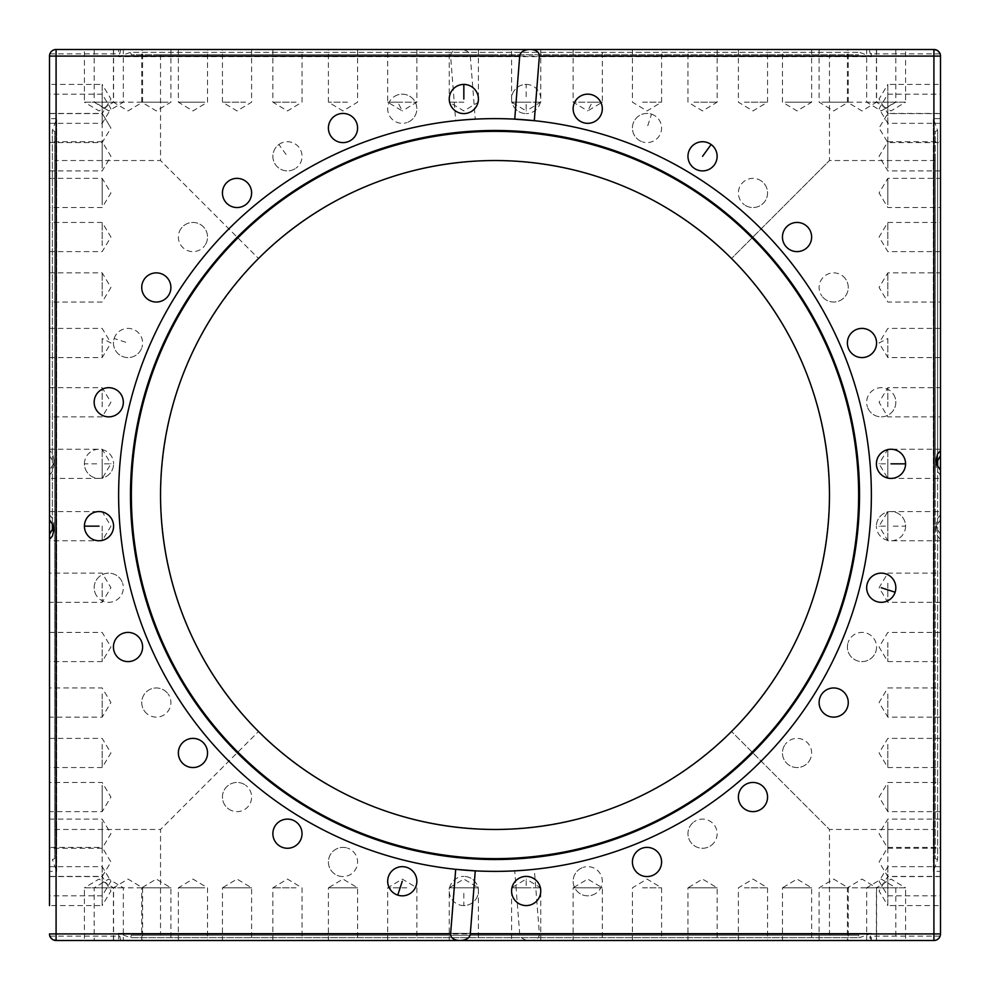 <?xml version="1.0" encoding="UTF-8"?>
<svg xmlns="http://www.w3.org/2000/svg" width="990" height="990" viewBox="0 0 990 990"><rect width="100%" height="100%" fill="white"/><g stroke="black" fill="none" stroke-linecap="round" stroke-linejoin="round"><path stroke-width="0.74" stroke-dasharray="4.95 3.71" d="M160.541 495C162.038 403.264 194.684 324.423 258.501 258.501L160.541 160.541L258.501 258.501C194.684 324.423 162.038 403.264 160.541 495A334.459 334.459 0 0 1 495 160.541C403.264 162.038 324.423 194.684 258.501 258.501C324.423 194.684 403.264 162.038 495 160.541C586.736 162.038 665.577 194.684 731.499 258.501L829.459 160.541L731.499 258.501C795.317 324.423 827.962 403.264 829.459 495C827.962 403.264 795.317 324.423 731.499 258.501C665.577 194.684 586.736 162.038 495 160.541A334.459 334.459 0 0 1 829.459 495A334.459 334.459 0 0 1 495 829.459A334.459 334.459 0 0 1 160.541 495C162.038 586.736 194.684 665.577 258.501 731.499L160.541 829.459L258.501 731.499C324.423 795.317 403.264 827.962 495 829.459C403.264 827.962 324.423 795.317 258.501 731.499C194.684 665.577 162.038 586.736 160.541 495M54.772 495L54.772 160.541L54.772 495M495 54.772L160.541 54.772L495 54.772M495 935.228L160.541 935.228L495 935.228M935.228 495L935.228 160.541L935.228 495M937.641 459.323L937.641 130.482L935.228 131.361L935.228 858.639L935.228 131.361M940.5 455.697L940.5 118.627L933.335 118.627L937.641 130.482L937.641 859.518L937.641 466.216M940.5 534.303L936.627 528.14L936.107 524.527L937.629 518.401L940.5 514.738L940.5 519.701L937.023 525.17L936.107 530.034L937.047 534.885L939.374 538.535L940.5 539.389L940.5 534.303L940.5 871.373L933.335 871.373L933.335 118.627L933.335 871.373L937.641 859.518L935.228 858.639M455.697 869.319A376.373 376.373 0 0 1 119.147 475.324A376.373 376.373 0 0 1 514.738 119.147M534.303 120.681A376.373 376.373 0 0 1 870.854 514.676A376.373 376.373 0 0 1 475.262 870.854M52.359 530.677L52.359 130.482L54.772 131.361L54.772 858.639L54.772 131.361M52.359 523.784L52.359 130.482L56.665 118.627L56.665 871.373L52.359 859.518L54.772 858.639M495 859.518A364.518 364.518 0 0 0 859.518 495A364.518 364.518 0 0 0 495 130.482A364.518 364.518 0 0 0 130.482 495A364.518 364.518 0 0 0 495 859.518M495 858.639A363.639 363.639 0 0 0 858.639 495A363.639 363.639 0 0 0 495 131.361A363.639 363.639 0 0 0 131.361 495A363.639 363.639 0 0 0 495 858.639M455.697 120.681A376.373 376.373 0 0 0 119.147 514.676A376.373 376.373 0 0 0 495 871.373A376.373 376.373 0 0 0 871.373 495A376.373 376.373 0 0 0 495 118.627A376.373 376.373 0 0 0 118.627 495A376.373 376.373 0 0 0 514.738 870.854L519.701 933.916C520.27 942.529 539.723 942.864 539.389 933.916L534.303 869.319A376.373 376.373 0 0 0 870.854 475.324A376.373 376.373 0 0 0 475.262 119.147L470.3 56.084C469.73 47.471 450.277 47.136 450.611 56.084L455.697 120.681L475.262 119.147M937.592 50.626L933.916 49.5C942.703 54.586 942.703 54.586 933.916 49.5L118.627 49.5L118.627 56.665L130.482 52.359L859.518 52.359L130.482 52.359L131.361 54.772L858.639 54.772L131.361 54.772M52.408 50.626L56.084 49.5L871.373 49.5L871.373 56.665L118.627 56.665L871.373 56.665L859.518 52.359L858.639 54.772M937.592 939.374L933.916 940.5L847.39 940.5L871.373 940.5L871.373 933.335L859.518 937.641L130.482 937.641L859.518 937.641L858.639 935.228L131.361 935.228L858.639 935.228M120.681 940.5L119.79 936.107L119.147 940.5L94.174 940.5L123.342 940.5L118.627 940.5L118.627 933.335L871.373 933.335L118.627 933.335L130.482 937.641L131.361 935.228M463.84 49.5L449.25 49.5L463.84 49.5M463.84 102.168L449.25 102.168L463.84 102.168M592.243 49.5L573.136 49.5L592.243 49.5M592.243 102.168L573.136 102.168L602.316 102.168L592.243 102.168L587.726 110.93L602.316 102.168L602.316 49.5M711.117 49.5L687.963 49.5L711.117 49.5M693.978 102.168L717.131 102.168L693.978 102.168M808.855 49.5L782.459 49.5L808.855 49.5M785.243 102.168L811.639 102.168L785.243 102.168M875.853 49.5L847.39 49.5L875.853 49.5M848.108 102.168L876.571 102.168L848.108 102.168M876.41 49.5L876.41 102.168L905.578 102.168L891 110.93L876.41 102.168L905.578 102.168L905.578 49.5L876.41 49.5L905.578 49.5M895.121 49.5L866.658 49.5L895.121 49.5M895.121 102.168L866.658 102.168L895.121 102.168L881.249 110.93L866.658 102.168L866.658 49.5M845.485 49.5L819.101 49.5L845.485 49.5M821.886 102.168L848.269 102.168L821.886 102.168M761.545 49.5L738.391 49.5L761.545 49.5M744.393 102.168L767.559 102.168L744.393 102.168M651.519 49.5L632.424 49.5L651.519 49.5M642.498 102.168L661.592 102.168L642.498 102.168M526.16 49.5L540.75 49.5L526.16 49.5M526.16 102.168L540.75 102.168L511.582 102.168L526.16 102.168L526.16 110.93L511.582 102.168L511.582 49.5M397.757 49.5L416.864 49.5L397.757 49.5M397.757 102.168L416.864 102.168L387.684 102.168L397.757 102.168L402.274 110.93L387.684 102.168L387.684 49.5M278.883 49.5L302.037 49.5L278.883 49.5M296.022 102.168L272.869 102.168L296.022 102.168M181.145 49.5L207.541 49.5L181.145 49.5M204.757 102.168L178.361 102.168L204.757 102.168M114.147 49.5L142.609 49.5L114.147 49.5M141.892 102.168L113.429 102.168L141.892 102.168M113.59 49.5L113.59 102.168L84.422 102.168L99 110.93L113.59 102.168L84.422 102.168L84.422 49.5L113.59 49.5L84.422 49.5M94.879 49.5L123.342 49.5L94.879 49.5M94.879 102.168L123.342 102.168L94.879 102.168L108.751 110.93L123.342 102.168L123.342 49.5M144.515 49.5L170.899 49.5L144.515 49.5M168.114 102.168L141.731 102.168L168.114 102.168M228.455 49.5L251.608 49.5L228.455 49.5M245.607 102.168L222.441 102.168L245.607 102.168M338.481 49.5L357.576 49.5L338.481 49.5M347.502 102.168L328.408 102.168L347.502 102.168M49.5 463.84L49.5 449.25L49.5 463.84M102.168 463.84L102.168 449.25L102.168 478.418L102.168 463.84L110.93 463.84L102.168 478.418L49.5 478.418L49.5 470.3L52.977 464.83L53.893 459.966L52.953 455.115L50.626 451.465L49.5 450.611L49.5 455.697L49.5 118.627L56.665 118.627L56.665 871.373L49.5 871.373L49.5 847.39L49.5 876.571L49.5 847.39L102.168 847.39L102.168 876.571L102.168 847.39L110.93 861.981L102.168 876.571L49.5 876.571M49.5 592.243L49.5 573.136L49.5 592.243M102.168 583.221L102.168 602.316L102.168 583.221M49.5 711.117L49.5 687.963L49.5 711.117M102.168 693.978L102.168 717.131L102.168 693.978M49.5 808.855L49.5 782.459L49.5 808.855M102.168 785.243L102.168 811.639L102.168 785.243M49.5 876.41L102.168 876.41L102.168 905.578L110.93 891L102.168 876.41L102.168 905.578L49.5 905.578L49.5 470.3M49.5 895.121L49.5 866.658L49.5 895.121M102.168 867.376L102.168 895.826L102.168 867.376M49.5 845.485L49.5 819.101L49.5 845.485M102.168 821.886L102.168 848.269L102.168 821.886M49.5 761.545L49.5 738.391L49.5 761.545M102.168 744.393L102.168 767.559L102.168 744.393M49.5 651.519L49.5 632.424L49.5 651.519M102.168 642.498L102.168 661.592L102.168 642.498M49.5 526.16L49.5 540.75L49.5 526.16M102.168 526.16L102.168 540.75L102.168 526.16M49.5 397.757L49.5 416.864L49.5 397.757M102.168 406.779L102.168 387.684L102.168 406.779M49.5 278.883L49.5 302.037L49.5 278.883M102.168 296.022L102.168 272.869L102.168 296.022M49.5 181.145L49.5 207.541L49.5 181.145M102.168 204.757L102.168 178.361L102.168 204.757M49.5 114.147L49.5 142.609L49.5 114.147M102.168 114.147L102.168 142.609L102.168 113.429L110.93 128.019L102.168 113.429L49.5 113.429M49.5 113.59L102.168 113.59L102.168 84.422L110.93 99L102.168 113.59L102.168 84.422L49.5 84.422L49.5 113.59L49.5 84.422M49.5 94.879L49.5 123.342L49.5 94.879M102.168 122.624L102.168 94.174L102.168 122.624M49.5 144.515L49.5 170.899L49.5 144.515M102.168 168.114L102.168 141.731L102.168 168.114M49.5 228.455L49.5 251.608L49.5 228.455M102.168 245.607L102.168 222.441L102.168 245.607M49.5 338.481L49.5 357.576L49.5 338.481M102.168 338.481L102.168 357.576L102.168 338.481L110.93 342.986L102.168 357.576L49.5 357.576M940.5 463.84L940.5 449.25L940.5 463.84M887.832 463.84L887.832 449.25L887.832 478.418L887.832 463.84L879.071 463.84L887.832 478.418L940.5 478.418M940.5 338.481L940.5 357.576L940.5 338.481M887.832 338.481L887.832 357.576L887.832 338.481L879.071 342.986L887.832 357.576L940.5 357.576M940.5 228.455L940.5 251.608L940.5 228.455M887.832 245.607L887.832 222.441L887.832 245.607M940.5 144.515L940.5 170.899L940.5 144.515M887.832 168.114L887.832 141.731L887.832 168.114M940.5 94.879L940.5 123.342L940.5 94.879M887.832 122.624L887.832 94.174L887.832 122.624M940.5 113.59L887.832 113.59L887.832 84.422L879.071 99L887.832 113.59L887.832 84.422L940.5 84.422L940.5 519.701M940.5 114.147L940.5 142.609L940.5 114.147M887.832 141.892L887.832 113.429L887.832 141.892M940.5 181.145L940.5 207.541L940.5 181.145M887.832 204.757L887.832 178.361L887.832 204.757M940.5 278.883L940.5 302.037L940.5 278.883M887.832 296.022L887.832 272.869L887.832 296.022M940.5 397.757L940.5 416.864L940.5 397.757M887.832 406.779L887.832 387.684L887.832 406.779M940.5 526.16L940.5 540.75L940.5 526.16M887.832 526.16L887.832 540.75L887.832 511.582L887.832 526.16L879.071 526.16L887.832 511.582L940.5 511.582L940.5 514.738M940.5 651.519L940.5 632.424L940.5 651.519M887.832 642.498L887.832 661.592L887.832 642.498M940.5 761.545L940.5 738.391L940.5 761.545M887.832 744.393L887.832 767.559L887.832 744.393M940.5 845.485L940.5 819.101L940.5 845.485M887.832 821.886L887.832 848.269L887.832 821.886M940.5 895.121L940.5 866.658L940.5 895.121M887.832 867.376L887.832 895.826L887.832 867.376M940.5 876.41L887.832 876.41L887.832 905.578L879.071 891L887.832 876.41L887.832 905.578L940.5 905.578L940.5 876.41L940.5 905.578M940.5 875.853L940.5 847.39L940.5 875.853M887.832 848.108L887.832 876.571L887.832 848.108M940.5 808.855L940.5 782.459L940.5 808.855M887.832 785.243L887.832 811.639L887.832 785.243M940.5 711.117L940.5 687.963L940.5 711.117M887.832 693.978L887.832 717.131L887.832 693.978M940.5 592.243L940.5 573.136L940.5 592.243M887.832 583.221L887.832 602.316L887.832 583.221M526.16 940.5L540.75 940.5L526.16 940.5M526.16 887.832L540.75 887.832L511.582 887.832L526.16 887.832L526.16 879.071L511.582 887.832L511.582 940.5M651.519 940.5L632.424 940.5L651.519 940.5M642.498 887.832L661.592 887.832L642.498 887.832M761.545 940.5L738.391 940.5L761.545 940.5M744.393 887.832L767.559 887.832L744.393 887.832M845.485 940.5L819.101 940.5L845.485 940.5M821.886 887.832L848.269 887.832L821.886 887.832M895.121 940.5L866.658 940.5L895.121 940.5M867.376 887.832L895.826 887.832L867.376 887.832M876.41 940.5L876.41 887.832L905.578 887.832L891 879.071L876.41 887.832L905.578 887.832L905.578 940.5L870.854 940.5L870.21 936.107L869.319 940.5M876.571 940.5L847.39 940.5L847.39 887.832L876.571 887.832L847.39 887.832L861.981 879.071L876.571 887.832L876.571 940.5M811.639 940.5L782.459 940.5L811.639 940.5L782.459 940.5L782.459 887.832L811.639 887.832L782.459 887.832L797.049 879.071L811.639 887.832L811.639 940.5M717.131 940.5L687.963 940.5L717.131 940.5L687.963 940.5L687.963 887.832L717.131 887.832L687.963 887.832L702.541 879.071L717.131 887.832L717.131 940.5M602.316 940.5L573.136 940.5L602.316 940.5L573.136 940.5L573.136 887.832L602.316 887.832L573.136 887.832L587.726 879.071L602.316 887.832L602.316 940.5M478.418 940.5L449.25 940.5L478.418 940.5L449.25 940.5L449.25 887.832L478.418 887.832L449.25 887.832L463.84 879.071L478.418 887.832L478.418 940.5M357.576 940.5L328.408 940.5L357.576 940.5L328.408 940.5L328.408 887.832L357.576 887.832L328.408 887.832L342.986 879.071L357.576 887.832L357.576 940.5M251.608 940.5L222.441 940.5L251.608 940.5L222.441 940.5L222.441 887.832L251.608 887.832L222.441 887.832L237.031 879.071L251.608 887.832L251.608 940.5M170.899 940.5L141.731 940.5L170.899 940.5L141.731 940.5L141.731 887.832L170.899 887.832L141.731 887.832L156.321 879.071L170.899 887.832L170.899 940.5M122.624 887.832L94.174 887.832L122.624 887.832M113.59 940.5L113.59 887.832L84.422 887.832L99 879.071L113.59 887.832L84.422 887.832L84.422 940.5L933.916 940.5L936.676 939.894L939.423 937.518M114.147 940.5L142.609 940.5L114.147 940.5M141.892 887.832L113.429 887.832L141.892 887.832M181.145 940.5L207.541 940.5L181.145 940.5M204.757 887.832L178.361 887.832L204.757 887.832M278.883 940.5L302.037 940.5L278.883 940.5M296.022 887.832L272.869 887.832L296.022 887.832M397.757 940.5L416.864 940.5L397.757 940.5M406.779 887.832L387.684 887.832L406.779 887.832M876.41 463.84A14.59 14.59 0 0 0 891 478.418A14.59 14.59 0 0 0 905.578 463.84A14.59 14.59 0 0 0 891 449.25A14.59 14.59 0 0 0 876.41 463.84M848.108 347.502A14.59 14.59 0 0 0 866.485 356.87A14.59 14.59 0 0 0 875.853 338.481A14.59 14.59 0 0 0 857.476 329.113A14.59 14.59 0 0 0 848.108 347.502M785.243 245.607A14.59 14.59 0 0 0 805.625 248.824A14.59 14.59 0 0 0 808.855 228.455A14.59 14.59 0 0 0 788.473 225.225A14.59 14.59 0 0 0 785.243 245.607M693.978 168.114A14.59 14.59 0 0 0 714.347 164.885A14.59 14.59 0 0 0 711.117 144.515A14.59 14.59 0 0 0 690.748 147.745A14.59 14.59 0 0 0 693.978 168.114M583.221 122.624A14.59 14.59 0 0 0 601.598 113.268A14.59 14.59 0 0 0 592.243 94.879A14.59 14.59 0 0 0 573.854 104.247A14.59 14.59 0 0 0 583.221 122.624M463.84 113.59A14.59 14.59 0 0 0 478.418 99A14.59 14.59 0 0 0 463.84 84.422A14.59 14.59 0 0 0 449.25 99A14.59 14.59 0 0 0 463.84 113.59M347.502 141.892A14.59 14.59 0 0 0 356.87 123.515A14.59 14.59 0 0 0 338.481 114.147A14.59 14.59 0 0 0 329.113 132.524A14.59 14.59 0 0 0 347.502 141.892M245.607 204.757A14.59 14.59 0 0 0 248.824 184.375A14.59 14.59 0 0 0 228.455 181.145A14.59 14.59 0 0 0 225.225 201.527A14.59 14.59 0 0 0 245.607 204.757M168.114 296.022A14.59 14.59 0 0 0 164.885 275.653A14.59 14.59 0 0 0 144.515 278.883A14.59 14.59 0 0 0 147.745 299.252A14.59 14.59 0 0 0 168.114 296.022M122.624 406.779A14.59 14.59 0 0 0 113.268 388.402A14.59 14.59 0 0 0 94.879 397.757A14.59 14.59 0 0 0 104.247 416.147A14.59 14.59 0 0 0 122.624 406.779M113.59 526.16A14.59 14.59 0 0 0 99 511.582A14.59 14.59 0 0 0 84.422 526.16A14.59 14.59 0 0 0 99 540.75A14.59 14.59 0 0 0 113.59 526.16M141.892 642.498A14.59 14.59 0 0 0 123.515 633.13A14.59 14.59 0 0 0 114.147 651.519A14.59 14.59 0 0 0 132.524 660.887A14.59 14.59 0 0 0 141.892 642.498M204.757 744.393A14.59 14.59 0 0 0 184.375 741.176A14.59 14.59 0 0 0 181.145 761.545A14.59 14.59 0 0 0 201.527 764.775A14.59 14.59 0 0 0 204.757 744.393M296.022 821.886A14.59 14.59 0 0 0 275.653 825.115A14.59 14.59 0 0 0 278.883 845.485A14.59 14.59 0 0 0 299.252 842.255A14.59 14.59 0 0 0 296.022 821.886M406.779 867.376A14.59 14.59 0 0 0 388.402 876.732A14.59 14.59 0 0 0 397.757 895.121A14.59 14.59 0 0 0 416.147 885.753A14.59 14.59 0 0 0 406.779 867.376M526.16 876.41A14.59 14.59 0 0 0 511.582 891A14.59 14.59 0 0 0 526.16 905.578A14.59 14.59 0 0 0 540.75 891A14.59 14.59 0 0 0 526.16 876.41M642.498 848.108A14.59 14.59 0 0 0 633.13 866.485A14.59 14.59 0 0 0 651.519 875.853A14.59 14.59 0 0 0 660.887 857.476A14.59 14.59 0 0 0 642.498 848.108M744.393 785.243A14.59 14.59 0 0 0 741.176 805.625A14.59 14.59 0 0 0 761.545 808.855A14.59 14.59 0 0 0 764.775 788.473A14.59 14.59 0 0 0 744.393 785.243M821.886 693.978A14.59 14.59 0 0 0 825.115 714.347A14.59 14.59 0 0 0 845.485 711.117A14.59 14.59 0 0 0 842.255 690.748A14.59 14.59 0 0 0 821.886 693.978M867.376 583.221A14.59 14.59 0 0 0 876.732 601.598A14.59 14.59 0 0 0 895.121 592.243A14.59 14.59 0 0 0 885.753 573.854A14.59 14.59 0 0 0 867.376 583.221M84.422 463.84A14.59 14.59 0 0 1 99 449.25A14.59 14.59 0 0 1 113.59 463.84A14.59 14.59 0 0 0 99 449.25A14.59 14.59 0 0 0 84.422 463.84A14.59 14.59 0 0 0 99 478.418A14.59 14.59 0 0 0 113.59 463.84A14.59 14.59 0 0 1 99 478.418A14.59 14.59 0 0 1 84.422 463.84L99 463.84M94.879 592.243A14.59 14.59 0 0 0 113.268 601.598A14.59 14.59 0 0 0 122.624 583.221A14.59 14.59 0 0 1 113.268 601.598A14.59 14.59 0 0 1 94.879 592.243A14.59 14.59 0 0 1 104.247 573.854A14.59 14.59 0 0 1 122.624 583.221A14.59 14.59 0 0 0 104.247 573.854A14.59 14.59 0 0 0 94.879 592.243M144.515 711.117A14.59 14.59 0 0 0 164.885 714.347A14.59 14.59 0 0 0 168.114 693.978A14.59 14.59 0 0 1 164.885 714.347A14.59 14.59 0 0 1 144.515 711.117A14.59 14.59 0 0 1 147.745 690.748A14.59 14.59 0 0 1 168.114 693.978A14.59 14.59 0 0 0 147.745 690.748A14.59 14.59 0 0 0 144.515 711.117M228.455 808.855A14.59 14.59 0 0 0 248.824 805.625A14.59 14.59 0 0 0 245.607 785.243A14.59 14.59 0 0 1 248.824 805.625A14.59 14.59 0 0 1 228.455 808.855A14.59 14.59 0 0 1 225.225 788.473A14.59 14.59 0 0 1 245.607 785.243A14.59 14.59 0 0 0 225.225 788.473A14.59 14.59 0 0 0 228.455 808.855M338.481 875.853A14.59 14.59 0 0 0 356.87 866.485A14.59 14.59 0 0 0 347.502 848.108A14.59 14.59 0 0 1 356.87 866.485A14.59 14.59 0 0 1 338.481 875.853A14.59 14.59 0 0 1 329.113 857.476A14.59 14.59 0 0 1 347.502 848.108A14.59 14.59 0 0 0 329.113 857.476A14.59 14.59 0 0 0 338.481 875.853M463.84 905.578A14.59 14.59 0 0 1 449.25 891A14.59 14.59 0 0 1 463.84 876.41A14.59 14.59 0 0 0 449.25 891A14.59 14.59 0 0 0 463.84 905.578A14.59 14.59 0 0 0 478.418 891A14.59 14.59 0 0 0 463.84 876.41A14.59 14.59 0 0 1 478.418 891A14.59 14.59 0 0 1 463.84 905.578L463.84 891M592.243 895.121A14.59 14.59 0 0 0 601.598 876.732A14.59 14.59 0 0 0 583.221 867.376A14.59 14.59 0 0 1 601.598 876.732A14.59 14.59 0 0 1 592.243 895.121A14.59 14.59 0 0 1 573.854 885.753A14.59 14.59 0 0 1 583.221 867.376A14.59 14.59 0 0 0 573.854 885.753A14.59 14.59 0 0 0 592.243 895.121M711.117 845.485A14.59 14.59 0 0 0 714.347 825.115A14.59 14.59 0 0 0 693.978 821.886A14.59 14.59 0 0 1 714.347 825.115A14.59 14.59 0 0 1 711.117 845.485A14.59 14.59 0 0 1 690.748 842.255A14.59 14.59 0 0 1 693.978 821.886A14.59 14.59 0 0 0 690.748 842.255A14.59 14.59 0 0 0 711.117 845.485M808.855 761.545A14.59 14.59 0 0 0 805.625 741.176A14.59 14.59 0 0 0 785.243 744.393A14.59 14.59 0 0 1 805.625 741.176A14.59 14.59 0 0 1 808.855 761.545A14.59 14.59 0 0 1 788.473 764.775A14.59 14.59 0 0 1 785.243 744.393A14.59 14.59 0 0 0 788.473 764.775A14.59 14.59 0 0 0 808.855 761.545M875.853 651.519A14.59 14.59 0 0 0 866.485 633.13A14.59 14.59 0 0 0 848.108 642.498A14.59 14.59 0 0 1 866.485 633.13A14.59 14.59 0 0 1 875.853 651.519A14.59 14.59 0 0 1 857.476 660.887A14.59 14.59 0 0 1 848.108 642.498A14.59 14.59 0 0 0 857.476 660.887A14.59 14.59 0 0 0 875.853 651.519M905.578 526.16A14.59 14.59 0 0 1 891 540.75A14.59 14.59 0 0 1 876.41 526.16A14.59 14.59 0 0 0 891 540.75A14.59 14.59 0 0 0 905.578 526.16A14.59 14.59 0 0 0 891 511.582A14.59 14.59 0 0 0 876.41 526.16A14.59 14.59 0 0 1 891 511.582A14.59 14.59 0 0 1 905.578 526.16L891 526.16M895.121 397.757A14.59 14.59 0 0 0 876.732 388.402A14.59 14.59 0 0 0 867.376 406.779A14.59 14.59 0 0 1 876.732 388.402A14.59 14.59 0 0 1 895.121 397.757A14.59 14.59 0 0 1 885.753 416.147A14.59 14.59 0 0 1 867.376 406.779A14.59 14.59 0 0 0 885.753 416.147A14.59 14.59 0 0 0 895.121 397.757M845.485 278.883A14.59 14.59 0 0 0 825.115 275.653A14.59 14.59 0 0 0 821.886 296.022A14.59 14.59 0 0 1 825.115 275.653A14.59 14.59 0 0 1 845.485 278.883A14.59 14.59 0 0 1 842.255 299.252A14.59 14.59 0 0 1 821.886 296.022A14.59 14.59 0 0 0 842.255 299.252A14.59 14.59 0 0 0 845.485 278.883M761.545 181.145A14.59 14.59 0 0 0 741.176 184.375A14.59 14.59 0 0 0 744.393 204.757A14.59 14.59 0 0 1 741.176 184.375A14.59 14.59 0 0 1 761.545 181.145A14.59 14.59 0 0 1 764.775 201.527A14.59 14.59 0 0 1 744.393 204.757A14.59 14.59 0 0 0 764.775 201.527A14.59 14.59 0 0 0 761.545 181.145M651.519 114.147A14.59 14.59 0 0 1 660.887 132.524A14.59 14.59 0 0 1 642.498 141.892A14.59 14.59 0 0 0 660.887 132.524A14.59 14.59 0 0 0 651.519 114.147A14.59 14.59 0 0 0 633.13 123.515A14.59 14.59 0 0 0 642.498 141.892A14.59 14.59 0 0 1 633.13 123.515A14.59 14.59 0 0 1 651.519 114.147L647.015 128.019M526.16 84.422A14.59 14.59 0 0 1 540.75 99A14.59 14.59 0 0 1 526.16 113.59A14.59 14.59 0 0 0 540.75 99A14.59 14.59 0 0 0 526.16 84.422A14.59 14.59 0 0 0 511.582 99A14.59 14.59 0 0 0 526.16 113.59A14.59 14.59 0 0 1 511.582 99A14.59 14.59 0 0 1 526.16 84.422L526.16 99M397.757 94.879A14.59 14.59 0 0 0 388.402 113.268A14.59 14.59 0 0 0 406.779 122.624A14.59 14.59 0 0 1 388.402 113.268A14.59 14.59 0 0 1 397.757 94.879A14.59 14.59 0 0 1 416.147 104.247A14.59 14.59 0 0 1 406.779 122.624A14.59 14.59 0 0 0 416.147 104.247A14.59 14.59 0 0 0 397.757 94.879M278.883 144.515A14.59 14.59 0 0 1 299.252 147.745A14.59 14.59 0 0 1 296.022 168.114A14.59 14.59 0 0 0 299.252 147.745A14.59 14.59 0 0 0 278.883 144.515A14.59 14.59 0 0 0 275.653 164.885A14.59 14.59 0 0 0 296.022 168.114A14.59 14.59 0 0 1 275.653 164.885A14.59 14.59 0 0 1 278.883 144.515L287.459 156.321M181.145 228.455A14.59 14.59 0 0 0 184.375 248.824A14.59 14.59 0 0 0 204.757 245.607A14.59 14.59 0 0 1 184.375 248.824A14.59 14.59 0 0 1 181.145 228.455A14.59 14.59 0 0 1 201.527 225.225A14.59 14.59 0 0 1 204.757 245.607A14.59 14.59 0 0 0 201.527 225.225A14.59 14.59 0 0 0 181.145 228.455M114.147 338.481A14.59 14.59 0 0 1 132.524 329.113A14.59 14.59 0 0 1 141.892 347.502A14.59 14.59 0 0 0 132.524 329.113A14.59 14.59 0 0 0 114.147 338.481A14.59 14.59 0 0 0 123.515 356.87A14.59 14.59 0 0 0 141.892 347.502A14.59 14.59 0 0 1 123.515 356.87A14.59 14.59 0 0 1 114.147 338.481L128.019 342.986M869.319 49.5L870.21 53.893L870.854 49.5L933.916 49.5A6.584 6.584 0 0 1 940.5 56.084A6.584 6.584 0 0 0 933.916 49.5L56.084 49.5L53.324 50.106L50.577 52.482M534.303 869.319L514.738 870.854M936.404 462.726L936.206 466.995L937.629 471.599L940.5 475.262L940.5 470.3M940.5 871.373L940.5 475.262M49.5 455.697L53.373 461.86L53.893 465.473L52.371 471.599L49.5 475.262M49.5 811.639L49.5 782.459L102.168 782.459L110.93 797.049L102.168 811.639L49.5 811.639M49.5 717.131L49.5 687.963L102.168 687.963L110.93 702.541L102.168 717.131L49.5 717.131M49.5 602.316L49.5 573.136L102.168 573.136L110.93 587.726L102.168 602.316L49.5 602.316M53.596 527.274L53.794 523.005L52.371 518.401L49.5 514.738L49.5 519.701M49.5 534.303L49.5 871.373M49.5 118.627L49.5 514.738M940.5 118.627L940.5 142.609L887.832 142.609L879.071 128.019L887.832 113.429L940.5 113.429M940.5 178.361L940.5 207.541L887.832 207.541L879.071 192.951L887.832 178.361L940.5 178.361M940.5 272.869L940.5 302.037L887.832 302.037L879.071 287.459L887.832 272.869L940.5 272.869M940.5 387.684L940.5 416.864L887.832 416.864L879.071 402.274L887.832 387.684L940.5 387.684M940.5 539.389L940.5 933.916A6.584 6.584 0 0 1 933.916 940.5L933.916 56.084L470.3 56.084M939.386 52.421L938.433 51.294M50.614 52.421L51.567 51.294M120.681 49.5L119.79 53.893L119.147 49.5L56.084 49.5A6.584 6.584 0 0 0 49.5 56.084A6.584 6.584 0 0 1 56.084 49.5L56.084 56.084L49.5 56.084L49.5 450.611M52.408 939.374L56.084 940.5C47.297 935.414 47.297 935.414 56.084 940.5A6.584 6.584 0 0 1 49.5 933.916L519.701 933.916M50.614 937.58L51.567 938.706M939.386 937.58L938.433 938.706M122.624 940.5L94.174 940.5L94.174 887.832L108.751 879.071L123.342 887.832L123.342 940.5M731.499 731.499C665.577 795.317 586.736 827.962 495 829.459C586.736 827.962 665.577 795.317 731.499 731.499C795.317 665.577 827.962 586.736 829.459 495C827.962 586.736 795.317 665.577 731.499 731.499L829.459 829.459L731.499 731.499M539.389 933.916L940.5 933.916A6.584 6.584 0 0 1 933.916 940.5M450.611 56.084L56.084 56.084L56.084 940.5A6.584 6.584 0 0 1 49.5 933.916M933.916 49.5L933.916 56.084L940.5 56.084M160.541 54.772L160.541 160.541L54.772 160.541M54.772 829.459L160.541 829.459L160.541 935.228M935.228 160.541L829.459 160.541L829.459 54.772M478.418 49.5L478.418 102.168L463.84 110.93L449.25 102.168L449.25 49.5M717.131 49.5L717.131 102.168L702.541 110.93L687.963 102.168L687.963 49.5M811.639 49.5L811.639 102.168L797.049 110.93L782.459 102.168L782.459 49.5M876.571 49.5L876.571 102.168L861.981 110.93L847.39 102.168L847.39 49.5M819.101 49.5L819.101 102.168L833.679 110.93L848.269 102.168L848.269 49.5M738.391 49.5L738.391 102.168L752.969 110.93L767.559 102.168L767.559 49.5M632.424 49.5L632.424 102.168L647.015 110.93L661.592 102.168L661.592 49.5M272.869 49.5L272.869 102.168L287.459 110.93L302.037 102.168L302.037 49.5M178.361 49.5L178.361 102.168L192.951 110.93L207.541 102.168L207.541 49.5M113.429 49.5L113.429 102.168L128.019 110.93L142.609 102.168L142.609 49.5M170.899 49.5L170.899 102.168L156.321 110.93L141.731 102.168L141.731 49.5M251.608 49.5L251.608 102.168L237.031 110.93L222.441 102.168L222.441 49.5M357.576 49.5L357.576 102.168L342.986 110.93L328.408 102.168L328.408 49.5M49.5 866.658L102.168 866.658L110.93 881.249L102.168 895.826L49.5 895.826M49.5 819.101L102.168 819.101L110.93 833.679L102.168 848.269L49.5 848.269M49.5 738.391L102.168 738.391L110.93 752.969L102.168 767.559L49.5 767.559M49.5 632.424L102.168 632.424L110.93 647.015L102.168 661.592L49.5 661.592M49.5 511.582L102.168 511.582L110.93 526.16L102.168 540.75L49.5 540.75M49.5 387.684L102.168 387.684L110.93 402.274L102.168 416.864L49.5 416.864M49.5 272.869L102.168 272.869L110.93 287.459L102.168 302.037L49.5 302.037M49.5 178.361L102.168 178.361L110.93 192.951L102.168 207.541L49.5 207.541M49.5 123.342L102.168 123.342L110.93 108.751L102.168 94.174L49.5 94.174M49.5 170.899L102.168 170.899L110.93 156.321L102.168 141.731L49.5 141.731M49.5 251.608L102.168 251.608L110.93 237.031L102.168 222.441L49.5 222.441M940.5 251.608L887.832 251.608L879.071 237.031L887.832 222.441L940.5 222.441M940.5 170.899L887.832 170.899L879.071 156.321L887.832 141.731L940.5 141.731M940.5 123.342L887.832 123.342L879.071 108.751L887.832 94.174L940.5 94.174M940.5 632.424L887.832 632.424L879.071 647.015L887.832 661.592L940.5 661.592M940.5 738.391L887.832 738.391L879.071 752.969L887.832 767.559L940.5 767.559M940.5 819.101L887.832 819.101L879.071 833.679L887.832 848.269L940.5 848.269M940.5 866.658L887.832 866.658L879.071 881.249L887.832 895.826L940.5 895.826M940.5 876.571L887.832 876.571L879.071 861.981L887.832 847.39L940.5 847.39M940.5 811.639L887.832 811.639L879.071 797.049L887.832 782.459L940.5 782.459M940.5 717.131L887.832 717.131L879.071 702.541L887.832 687.963L940.5 687.963M940.5 602.316L887.832 602.316L879.071 587.726L887.832 573.136L940.5 573.136M632.424 940.5L632.424 887.832L647.015 879.071L661.592 887.832L661.592 940.5M738.391 940.5L738.391 887.832L752.969 879.071L767.559 887.832L767.559 940.5M819.101 940.5L819.101 887.832L833.679 879.071L848.269 887.832L848.269 940.5M866.658 940.5L866.658 887.832L881.249 879.071L895.826 887.832L895.826 940.5M113.429 940.5L113.429 887.832L128.019 879.071L142.609 887.832L142.609 940.5M178.361 940.5L178.361 887.832L192.951 879.071L207.541 887.832L207.541 940.5M272.869 940.5L272.869 887.832L287.459 879.071L302.037 887.832L302.037 940.5M387.684 940.5L387.684 887.832L402.274 879.071L416.864 887.832L416.864 940.5M53.893 465.473L53.893 459.966M53.893 524.527L53.893 530.034M936.107 465.473L936.107 459.966M936.107 524.527L936.107 530.034M940.129 53.893L870.21 53.893M49.871 53.893L119.79 53.893M49.871 936.107L119.79 936.107M940.129 936.107L870.21 936.107M540.75 940.5L540.75 887.832L526.16 879.071M940.5 540.75L887.832 540.75L879.071 526.16M940.5 328.408L887.832 328.408L879.071 342.986M940.5 449.25L887.832 449.25L879.071 463.84M49.5 328.408L102.168 328.408L110.93 342.986M49.5 142.609L102.168 142.609L110.93 128.019M49.5 449.25L102.168 449.25L110.93 463.84M94.174 49.5L94.174 102.168L108.751 110.93M416.864 49.5L416.864 102.168L402.274 110.93M540.75 49.5L540.75 102.168L526.16 110.93M895.826 49.5L895.826 102.168L881.249 110.93M573.136 49.5L573.136 102.168L587.726 110.93M829.459 935.228L829.459 829.459L935.228 829.459"/><path stroke-width="1.49" d="M829.459 495A334.459 334.459 0 0 0 495 160.541A334.459 334.459 0 0 0 160.541 495A334.459 334.459 0 0 0 495 829.459A334.459 334.459 0 0 0 829.459 495M937.641 466.216L937.641 459.323M495 859.518A364.518 364.518 0 0 1 130.482 495A364.518 364.518 0 0 1 495 130.482A364.518 364.518 0 0 1 859.518 495A364.518 364.518 0 0 1 495 859.518M495 858.639A363.639 363.639 0 0 1 131.361 495A363.639 363.639 0 0 1 495 131.361A363.639 363.639 0 0 1 858.639 495A363.639 363.639 0 0 1 495 858.639M514.738 119.147A376.373 376.373 0 0 1 534.303 120.681L514.738 119.147L519.701 56.084C520.27 47.471 539.723 47.136 539.389 56.084L534.303 120.681A376.373 376.373 0 0 1 870.854 514.676A376.373 376.373 0 0 1 455.697 869.319A376.373 376.373 0 0 1 119.147 475.324A376.373 376.373 0 0 1 514.738 119.147M52.359 523.784L52.359 530.677M905.578 940.5L933.916 940.5A6.584 6.584 0 0 0 940.5 933.916L940.5 470.3L937.023 464.83L936.107 459.966L937.58 453.977L940.5 450.611L940.5 455.697L936.404 462.726M94.174 940.5L876.571 940.5M141.731 940.5L122.624 940.5M905.578 463.84A14.59 14.59 0 0 1 891 478.418A14.59 14.59 0 0 1 876.41 463.84A14.59 14.59 0 0 1 891 449.25A14.59 14.59 0 0 1 905.578 463.84L891 463.84M875.853 338.481A14.59 14.59 0 0 1 866.485 356.87A14.59 14.59 0 0 1 848.108 347.502A14.59 14.59 0 0 1 857.476 329.113A14.59 14.59 0 0 1 875.853 338.481M808.855 228.455A14.59 14.59 0 0 1 805.625 248.824A14.59 14.59 0 0 1 785.243 245.607A14.59 14.59 0 0 1 788.473 225.225A14.59 14.59 0 0 1 808.855 228.455M711.117 144.515A14.59 14.59 0 0 1 714.347 164.885A14.59 14.59 0 0 1 693.978 168.114A14.59 14.59 0 0 1 690.748 147.745A14.59 14.59 0 0 1 711.117 144.515L702.541 156.321M592.243 94.879A14.59 14.59 0 0 1 601.598 113.268A14.59 14.59 0 0 1 583.221 122.624A14.59 14.59 0 0 1 573.854 104.247A14.59 14.59 0 0 1 592.243 94.879M463.84 84.422A14.59 14.59 0 0 1 478.418 99A14.59 14.59 0 0 1 463.84 113.59A14.59 14.59 0 0 1 449.25 99A14.59 14.59 0 0 1 463.84 84.422L463.84 99M338.481 114.147A14.59 14.59 0 0 1 356.87 123.515A14.59 14.59 0 0 1 347.502 141.892A14.59 14.59 0 0 1 329.113 132.524A14.59 14.59 0 0 1 338.481 114.147M228.455 181.145A14.59 14.59 0 0 1 248.824 184.375A14.59 14.59 0 0 1 245.607 204.757A14.59 14.59 0 0 1 225.225 201.527A14.59 14.59 0 0 1 228.455 181.145M144.515 278.883A14.59 14.59 0 0 1 164.885 275.653A14.59 14.59 0 0 1 168.114 296.022A14.59 14.59 0 0 1 147.745 299.252A14.59 14.59 0 0 1 144.515 278.883M94.879 397.757A14.59 14.59 0 0 1 113.268 388.402A14.59 14.59 0 0 1 122.624 406.779A14.59 14.59 0 0 1 104.247 416.147A14.59 14.59 0 0 1 94.879 397.757M84.422 526.16A14.59 14.59 0 0 1 99 511.582A14.59 14.59 0 0 1 113.59 526.16A14.59 14.59 0 0 1 99 540.75A14.59 14.59 0 0 1 84.422 526.16L99 526.16M114.147 651.519A14.59 14.59 0 0 1 123.515 633.13A14.59 14.59 0 0 1 141.892 642.498A14.59 14.59 0 0 1 132.524 660.887A14.59 14.59 0 0 1 114.147 651.519M181.145 761.545A14.59 14.59 0 0 1 184.375 741.176A14.59 14.59 0 0 1 204.757 744.393A14.59 14.59 0 0 1 201.527 764.775A14.59 14.59 0 0 1 181.145 761.545M278.883 845.485A14.59 14.59 0 0 1 275.653 825.115A14.59 14.59 0 0 1 296.022 821.886A14.59 14.59 0 0 1 299.252 842.255A14.59 14.59 0 0 1 278.883 845.485M397.757 895.121A14.59 14.59 0 0 1 388.402 876.732A14.59 14.59 0 0 1 406.779 867.376A14.59 14.59 0 0 1 416.147 885.753A14.59 14.59 0 0 1 397.757 895.121L402.274 881.249M526.16 905.578A14.59 14.59 0 0 1 511.582 891A14.59 14.59 0 0 1 526.16 876.41A14.59 14.59 0 0 1 540.75 891A14.59 14.59 0 0 1 526.16 905.578M651.519 875.853A14.59 14.59 0 0 1 633.13 866.485A14.59 14.59 0 0 1 642.498 848.108A14.59 14.59 0 0 1 660.887 857.476A14.59 14.59 0 0 1 651.519 875.853M761.545 808.855A14.59 14.59 0 0 1 741.176 805.625A14.59 14.59 0 0 1 744.393 785.243A14.59 14.59 0 0 1 764.775 788.473A14.59 14.59 0 0 1 761.545 808.855M845.485 711.117A14.59 14.59 0 0 1 825.115 714.347A14.59 14.59 0 0 1 821.886 693.978A14.59 14.59 0 0 1 842.255 690.748A14.59 14.59 0 0 1 845.485 711.117M895.121 592.243A14.59 14.59 0 0 1 876.732 601.598A14.59 14.59 0 0 1 867.376 583.221A14.59 14.59 0 0 1 885.753 573.854A14.59 14.59 0 0 1 895.121 592.243L881.249 587.726M455.697 869.319L475.262 870.854L470.3 933.916C469.73 942.529 450.277 942.864 450.611 933.916L455.697 869.319M49.5 847.39L49.5 811.639M49.5 782.459L49.5 717.131M49.5 687.963L49.5 602.316M49.5 573.136L49.5 478.418M940.5 450.611L940.5 56.084A6.584 6.584 0 0 0 933.916 49.5L56.084 49.5A6.584 6.584 0 0 0 49.5 56.084L49.5 519.701L52.977 525.17L53.893 530.034L52.421 536.023L49.5 539.389L49.5 534.303L53.596 527.274M49.5 539.389L49.5 905.578M940.5 142.609L940.5 178.361M940.5 207.541L940.5 272.869M940.5 302.037L940.5 387.684M940.5 416.864L940.5 511.582M938.433 51.294L937.592 50.626M51.567 51.294L52.408 50.626M51.567 938.706L52.408 939.374M847.39 940.5L811.639 940.5M782.459 940.5L717.131 940.5M687.963 940.5L602.316 940.5M573.136 940.5L478.418 940.5M449.25 940.5L357.576 940.5M328.408 940.5L251.608 940.5M222.441 940.5L170.899 940.5M84.422 940.5L56.084 940.5A6.584 6.584 0 0 1 49.5 933.916A6.584 6.584 0 0 0 56.084 940.5L933.916 940.5A6.584 6.584 0 0 0 940.5 933.916L933.916 933.916L933.916 940.5M938.433 938.706L937.592 939.374M539.389 56.084L933.916 56.084L933.916 49.5A6.584 6.584 0 0 1 940.5 56.084L940.5 84.422M450.611 933.916L56.084 933.916L56.084 56.084L519.701 56.084M49.5 56.084A6.584 6.584 0 0 1 56.084 49.5L56.084 56.084L49.5 56.084M49.5 933.916L56.084 933.916L56.084 940.5M470.3 933.916L933.916 933.916L933.916 56.084L940.5 56.084"/></g></svg>
